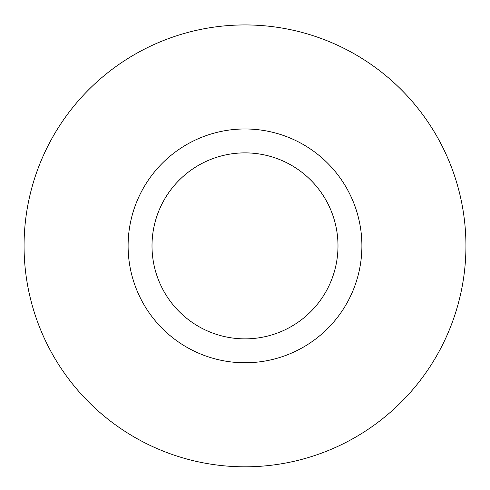 <?xml version="1.0" encoding="UTF-8"?>
<svg xmlns="http://www.w3.org/2000/svg" width="490" height="490" viewBox="0 0 490 490"><rect width="100%" height="100%" fill="white"/><g stroke="black" fill="none" stroke-linecap="round" stroke-linejoin="round"><path stroke-width="0.73" d="M245 338.866A92.996 92.996 0 0 1 164.462 199.375A92.996 92.996 0 0 1 325.538 199.375A92.996 92.996 0 0 1 245 338.866M245 362.765A116.896 116.896 0 0 0 361.896 245.87A116.896 116.896 0 0 0 245 128.974A116.896 116.896 0 0 0 128.104 245.87A116.896 116.896 0 0 0 245 362.765M245 24.935A220.935 220.935 0 0 0 53.661 356.34A220.935 220.935 0 0 0 436.339 356.34A220.935 220.935 0 0 0 245 24.935"/></g></svg>
